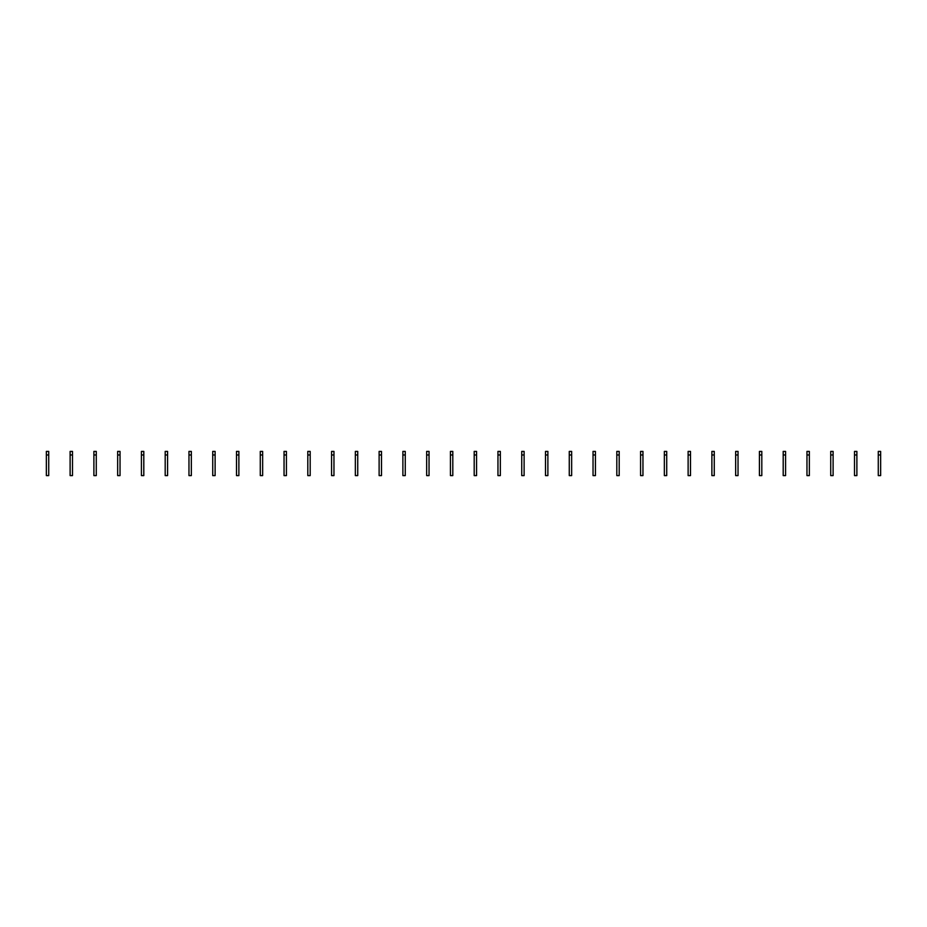 <?xml version="1.0" encoding="UTF-8"?>
<svg xmlns="http://www.w3.org/2000/svg" width="927" height="927" viewBox="0 0 927 927"><rect width="100%" height="100%" fill="white"/><g stroke="black" fill="none" stroke-linecap="round" stroke-linejoin="round"><path stroke-width="1.39" d="M46.35 454.972L46.35 475.597L48.725 475.597L48.725 454.972L46.35 454.972L46.35 451.403L48.725 451.403L48.725 454.972M70.116 454.972L70.116 475.597L72.491 475.597L72.491 454.972L70.116 454.972L70.116 451.403L72.491 451.403L72.491 454.972M93.894 454.972L93.894 475.597L96.269 475.597L96.269 454.972L93.894 454.972L93.894 451.403L96.269 451.403L96.269 454.972M117.659 454.972L117.659 475.597L120.035 475.597L120.035 454.972L117.659 454.972L117.659 451.403L120.035 451.403L120.035 454.972M141.425 454.972L141.425 475.597L143.801 475.597L143.801 454.972L141.425 454.972L141.425 451.403L143.801 451.403L143.801 454.972M165.191 454.972L165.191 475.597L167.578 475.597L167.578 454.972L165.191 454.972L165.191 451.403L167.578 451.403L167.578 454.972M188.969 454.972L188.969 475.597L191.344 475.597L191.344 454.972L188.969 454.972L188.969 451.403L191.344 451.403L191.344 454.972M212.735 454.972L212.735 475.597L215.11 475.597L215.11 454.972L212.735 454.972L212.735 451.403L215.11 451.403L215.11 454.972M236.501 454.972L236.501 475.597L238.876 475.597L238.876 454.972L236.501 454.972L236.501 451.403L238.876 451.403L238.876 454.972M260.278 454.972L260.278 475.597L262.654 475.597L262.654 454.972L260.278 454.972L260.278 451.403L262.654 451.403L262.654 454.972M284.044 454.972L284.044 475.597L286.42 475.597L286.42 454.972L284.044 454.972L284.044 451.403L286.42 451.403L286.42 454.972M307.81 454.972L307.81 475.597L310.186 475.597L310.186 454.972L307.81 454.972L307.81 451.403L310.186 451.403L310.186 454.972M331.576 454.972L331.576 475.597L333.963 475.597L333.963 454.972L331.576 454.972L331.576 451.403L333.963 451.403L333.963 454.972M355.354 454.972L355.354 475.597L357.729 475.597L357.729 454.972L355.354 454.972L355.354 451.403L357.729 451.403L357.729 454.972M379.12 454.972L379.12 475.597L381.495 475.597L381.495 454.972L379.12 454.972L379.12 451.403L381.495 451.403L381.495 454.972M402.886 454.972L402.886 475.597L405.261 475.597L405.261 454.972L402.886 454.972L402.886 451.403L405.261 451.403L405.261 454.972M426.663 454.972L426.663 475.597L429.039 475.597L429.039 454.972L426.663 454.972L426.663 451.403L429.039 451.403L429.039 454.972M450.429 454.972L450.429 475.597L452.805 475.597L452.805 454.972L450.429 454.972L450.429 451.403L452.805 451.403L452.805 454.972M474.195 454.972L474.195 475.597L476.571 475.597L476.571 454.972L474.195 454.972L474.195 451.403L476.571 451.403L476.571 454.972M497.961 454.972L497.961 475.597L500.337 475.597L500.337 454.972L497.961 454.972L497.961 451.403L500.337 451.403L500.337 454.972M521.739 454.972L521.739 475.597L524.114 475.597L524.114 454.972L521.739 454.972L521.739 451.403L524.114 451.403L524.114 454.972M545.505 454.972L545.505 475.597L547.88 475.597L547.88 454.972L545.505 454.972L545.505 451.403L547.88 451.403L547.88 454.972M569.271 454.972L569.271 475.597L571.646 475.597L571.646 454.972L569.271 454.972L569.271 451.403L571.646 451.403L571.646 454.972M593.037 454.972L593.037 475.597L595.424 475.597L595.424 454.972L593.037 454.972L593.037 451.403L595.424 451.403L595.424 454.972M616.814 454.972L616.814 475.597L619.19 475.597L619.19 454.972L616.814 454.972L616.814 451.403L619.19 451.403L619.19 454.972M640.58 454.972L640.58 475.597L642.956 475.597L642.956 454.972L640.58 454.972L640.58 451.403L642.956 451.403L642.956 454.972M664.346 454.972L664.346 475.597L666.722 475.597L666.722 454.972L664.346 454.972L664.346 451.403L666.722 451.403L666.722 454.972M688.124 454.972L688.124 475.597L690.499 475.597L690.499 454.972L688.124 454.972L688.124 451.403L690.499 451.403L690.499 454.972M711.89 454.972L711.89 475.597L714.265 475.597L714.265 454.972L711.89 454.972L711.89 451.403L714.265 451.403L714.265 454.972M735.656 454.972L735.656 475.597L738.031 475.597L738.031 454.972L735.656 454.972L735.656 451.403L738.031 451.403L738.031 454.972M759.422 454.972L759.422 475.597L761.809 475.597L761.809 454.972L759.422 454.972L759.422 451.403L761.809 451.403L761.809 454.972M783.199 454.972L783.199 475.597L785.575 475.597L785.575 454.972L783.199 454.972L783.199 451.403L785.575 451.403L785.575 454.972M806.965 454.972L806.965 475.597L809.341 475.597L809.341 454.972L806.965 454.972L806.965 451.403L809.341 451.403L809.341 454.972M830.731 454.972L830.731 475.597L833.106 475.597L833.106 454.972L830.731 454.972L830.731 451.403L833.106 451.403L833.106 454.972M854.509 454.972L854.509 475.597L856.884 475.597L856.884 454.972L854.509 454.972L854.509 451.403L856.884 451.403L856.884 454.972M878.275 454.972L878.275 475.597L880.65 475.597L880.65 454.972L878.275 454.972L878.275 451.403L880.65 451.403L880.65 454.972"/></g></svg>
